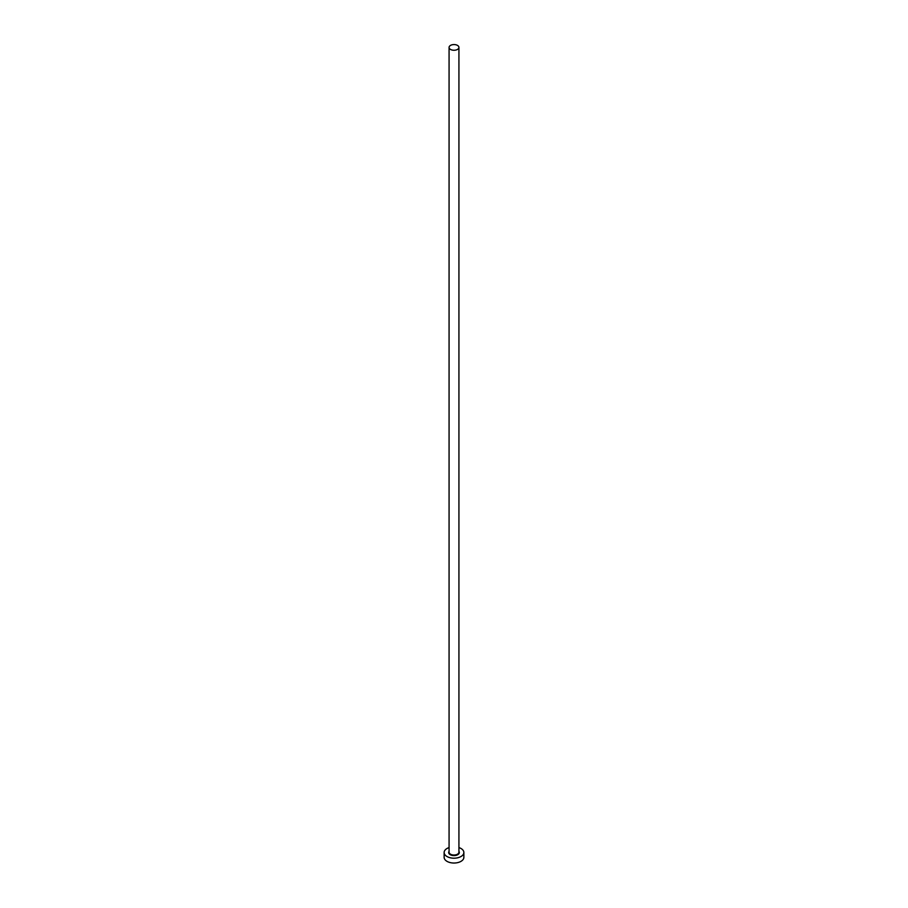 <?xml version="1.0" encoding="UTF-8"?>
<svg xmlns="http://www.w3.org/2000/svg" width="908" height="908" viewBox="0 0 908 908"><rect width="100%" height="100%" fill="white"/><g stroke="black" fill="none" stroke-linecap="round" stroke-linejoin="round"><path stroke-width="1.36" d="M450.516 49.429A4.926 2.849 0 0 0 455.884 50.042A4.926 2.849 0 0 0 458.926 47.409A4.926 2.849 0 0 0 457.484 45.4A4.926 2.849 0 0 0 452.116 44.787A4.926 2.849 0 0 0 449.074 47.409A4.926 2.849 0 0 0 450.516 49.429M449.074 847.584A9.863 5.698 0 0 0 444.137 852.51A9.863 5.698 0 0 0 447.031 856.539A9.863 5.698 0 0 0 457.768 857.765A9.863 5.698 0 0 0 463.863 852.51A9.863 5.698 0 0 0 460.969 848.481A9.863 5.698 0 0 0 458.926 847.584M444.137 852.51L444.137 857.345A9.863 5.698 0 0 0 447.031 861.363A9.863 5.698 0 0 0 457.768 862.6A9.863 5.698 0 0 0 463.863 857.345L463.863 852.51M458.926 851.352A5.323 3.076 180 0 1 456.951 855.075A5.323 3.076 180 0 1 450.232 854.689A5.323 3.076 180 0 1 449.074 851.352M449.074 47.409L449.074 852.192A4.926 2.849 0 0 0 450.516 854.201A4.926 2.849 0 0 0 455.884 854.814A4.926 2.849 0 0 0 458.926 852.192L458.926 47.409"/></g></svg>
